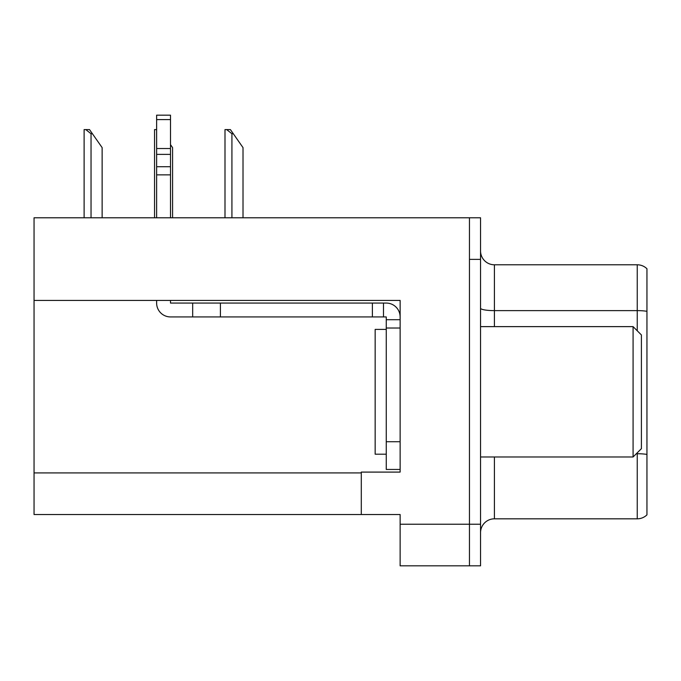 <?xml version="1.0" encoding="UTF-8"?>
<svg xmlns="http://www.w3.org/2000/svg" width="681" height="681" viewBox="0 0 681 681"><rect width="100%" height="100%" fill="white"/><g stroke="black" fill="none" stroke-linecap="round" stroke-linejoin="round"><path stroke-width="1.02" d="M400.13 328.021L400.13 441.722L386.255 441.722L386.255 469.456L400.13 469.456L400.13 441.722L400.13 472.095L361.296 472.095L361.296 514.521L34.05 514.521L34.05 300.423L400.13 300.423L400.13 328.021L386.255 328.021L386.255 316.929L383.48 316.929L383.48 303.062L386.255 303.062A13.867 13.867 0 0 1 400.122 316.937M361.296 514.521L400.13 514.521L400.13 565.834L469.456 565.834L469.456 524.234L469.456 565.834L480.548 565.834L480.548 524.234L469.456 524.234L469.456 217.784L34.05 217.784L34.05 300.423M480.548 532.687A13.867 13.867 0 0 1 494.415 518.82L637.246 518.82L637.246 452.822M469.456 217.784L480.548 217.784L480.548 259.384L469.456 259.384L469.456 524.234L400.13 524.234M646.95 268.757A13.867 13.867 0 0 0 637.246 264.79A13.867 13.867 0 0 1 646.95 268.757L646.95 514.862A13.867 13.867 0 0 1 637.246 518.82M480.548 259.384L480.548 524.234M646.95 311.311A13.867 2.409 180 0 0 637.246 310.621L637.246 264.79L494.415 264.79A13.867 13.867 0 0 1 480.548 250.923A13.867 13.867 0 0 0 494.415 264.79L494.415 326.633M233.311 133.748L231.923 133.748L226.679 129.594L230.399 129.594L243.015 147.615L243.015 217.784M224.994 217.784L224.994 129.594L226.679 129.594M172.574 217.784L172.574 147.615L170.497 144.644M154.553 217.784L154.553 129.594L156.238 129.594L156.63 130.318M92.429 133.748L91.041 133.748L85.797 129.594L89.509 129.594L102.133 147.615L102.133 217.784M84.112 217.784L84.112 129.594L85.797 129.594M386.255 329.408L375.163 329.408L375.163 454.201L386.255 454.201M633.083 456.977L641.4 448.66L641.4 334.95L633.083 326.633L633.083 456.977L480.548 456.977M480.548 326.633L633.083 326.633M156.63 300.423L156.63 303.062A13.867 13.867 0 0 0 170.497 316.929L192.68 316.929L192.68 303.062L383.48 303.062M400.13 319.704L386.255 319.704M386.255 441.722L386.255 328.021M386.255 469.456L400.13 469.456M192.68 316.929L372.388 316.929L372.388 303.062M383.48 316.929L372.388 316.929M170.497 300.423L170.497 303.062L192.68 303.062M156.63 217.784L156.63 174.864L170.497 174.864L170.497 217.784M170.497 119.592L156.63 119.592L156.63 115.166L170.497 115.166L170.497 174.864M156.63 174.864L156.63 166.726L170.497 166.726M170.497 154.374L156.63 154.374L156.63 119.592M156.63 154.374L156.63 166.726M170.497 148.535L156.63 148.535M34.05 472.929L361.296 472.929M494.415 456.977L494.415 518.82M637.246 330.796L637.246 310.621L494.415 310.621A13.867 2.409 -0 0 1 480.548 308.212M646.95 454.414A13.867 2.409 180 0 0 637.246 453.725L636.335 453.725M231.923 217.784L231.923 133.748M91.041 217.784L91.041 133.748M220.414 316.929L220.414 303.062"/></g></svg>
